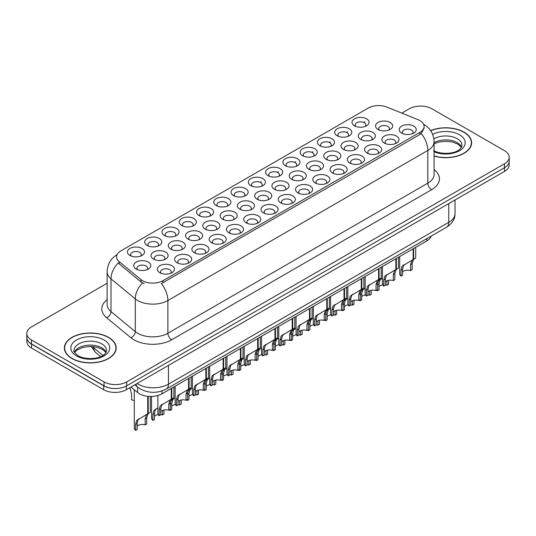 <?xml version="1.0" encoding="UTF-8"?>
<svg xmlns="http://www.w3.org/2000/svg" width="536" height="536" viewBox="0 0 536 536"><rect width="100%" height="100%" fill="white"/><g stroke="black" fill="none" stroke-linecap="round" stroke-linejoin="round"><path stroke-width="0.8" d="M199.01 215.546L199.01 215.546A8.549 4.938 180 0 1 199.01 208.571A8.549 4.938 180 0 1 211.104 208.571A8.549 4.938 180 0 1 211.104 215.546A8.549 4.938 180 0 1 199.01 215.546M209.703 216.202A5.34 3.082 0 0 0 210.4 214.675A5.34 3.082 0 0 0 208.839 212.497A5.34 3.082 0 0 0 203.01 211.827A5.34 3.082 0 0 0 199.714 214.675A5.34 3.082 0 0 0 200.417 216.202M181.738 225.522L181.738 225.522A8.549 4.938 180 0 1 181.738 218.541A8.549 4.938 180 0 1 193.831 218.541A8.549 4.938 180 0 1 193.831 225.522A8.549 4.938 180 0 1 181.738 225.522M192.424 226.179A5.34 3.082 0 0 0 193.127 224.651A5.34 3.082 0 0 0 191.56 222.467A5.34 3.082 0 0 0 185.737 221.797A5.34 3.082 0 0 0 182.441 224.651A5.34 3.082 0 0 0 183.145 226.179M164.465 235.492L164.465 235.492A8.549 4.938 180 0 1 164.465 228.517A8.549 4.938 180 0 1 176.558 228.517A8.549 4.938 180 0 1 176.558 235.492A8.549 4.938 180 0 1 164.465 235.492M175.151 236.148A5.34 3.082 0 0 0 175.855 234.621A5.34 3.082 0 0 0 174.287 232.443A5.34 3.082 0 0 0 168.465 231.773A5.34 3.082 0 0 0 165.168 234.621A5.34 3.082 0 0 0 165.872 236.148M216.289 205.576L216.289 205.576A8.549 4.938 180 0 1 216.289 198.595A8.549 4.938 180 0 1 228.376 198.595A8.549 4.938 180 0 1 228.376 205.576A8.549 4.938 180 0 1 216.289 205.576M226.976 206.233A5.34 3.082 0 0 0 227.673 204.705A5.34 3.082 0 0 0 226.112 202.521A5.34 3.082 0 0 0 220.289 201.851A5.34 3.082 0 0 0 216.986 204.705A5.34 3.082 0 0 0 217.69 206.233M233.562 195.607L233.562 195.607A8.549 4.938 180 0 1 233.562 188.625A8.549 4.938 180 0 1 245.649 188.625A8.549 4.938 180 0 1 245.649 195.607A8.549 4.938 180 0 1 233.562 195.607M244.249 196.256A5.34 3.082 0 0 0 244.945 194.729A5.34 3.082 0 0 0 243.384 192.551A5.34 3.082 0 0 0 237.562 191.881A5.34 3.082 0 0 0 234.259 194.729A5.34 3.082 0 0 0 234.962 196.256M147.192 245.468L147.192 245.468A8.549 4.938 180 0 1 147.192 238.487A8.549 4.938 180 0 1 159.286 238.487A8.549 4.938 180 0 1 159.286 245.468A8.549 4.938 180 0 1 147.192 245.468M157.879 246.118A5.34 3.082 0 0 0 158.582 244.597A5.34 3.082 0 0 0 157.014 242.413A5.34 3.082 0 0 0 151.192 241.743A5.34 3.082 0 0 0 147.896 244.597A5.34 3.082 0 0 0 148.593 246.118M250.835 185.63L250.835 185.63A8.549 4.938 180 0 1 250.835 178.649A8.549 4.938 180 0 1 262.921 178.649A8.549 4.938 180 0 1 262.921 185.63A8.549 4.938 180 0 1 250.835 185.63M261.521 186.287A5.34 3.082 0 0 0 262.218 184.759A5.34 3.082 0 0 0 260.657 182.575A5.34 3.082 0 0 0 254.835 181.912A5.34 3.082 0 0 0 251.531 184.759A5.34 3.082 0 0 0 252.235 186.287M268.107 175.661L268.107 175.661A8.549 4.938 180 0 1 268.107 168.679A8.549 4.938 180 0 1 280.194 168.679A8.549 4.938 180 0 1 280.194 175.661A8.549 4.938 180 0 1 268.107 175.661M278.794 176.31A5.34 3.082 0 0 0 279.49 174.783A5.34 3.082 0 0 0 277.929 172.605A5.34 3.082 0 0 0 272.107 171.935A5.34 3.082 0 0 0 268.811 174.783A5.34 3.082 0 0 0 269.507 176.31M285.38 165.684L285.38 165.684A8.549 4.938 180 0 1 285.38 158.703A8.549 4.938 180 0 1 297.467 158.703A8.549 4.938 180 0 1 297.467 165.684A8.549 4.938 180 0 1 285.38 165.684M296.066 166.341A5.34 3.082 0 0 0 296.77 164.813A5.34 3.082 0 0 0 295.202 162.629A5.34 3.082 0 0 0 289.38 161.966A5.34 3.082 0 0 0 286.083 164.813A5.34 3.082 0 0 0 286.78 166.341M302.652 155.715L302.652 155.715A8.549 4.938 180 0 1 302.652 148.733A8.549 4.938 180 0 1 314.739 148.733A8.549 4.938 180 0 1 314.739 155.715A8.549 4.938 180 0 1 302.652 155.715M313.339 156.365A5.34 3.082 0 0 0 314.042 154.844A5.34 3.082 0 0 0 312.475 152.66A5.34 3.082 0 0 0 306.652 151.989A5.34 3.082 0 0 0 303.356 154.844A5.34 3.082 0 0 0 304.053 156.365M319.925 145.738L319.925 145.738A8.549 4.938 180 0 1 319.925 138.764A8.549 4.938 180 0 1 332.012 138.764A8.549 4.938 180 0 1 332.019 145.738A8.549 4.938 180 0 1 319.925 145.738M330.612 146.395A5.34 3.082 0 0 0 331.315 144.867A5.34 3.082 0 0 0 329.747 142.69A5.34 3.082 0 0 0 323.925 142.02A5.34 3.082 0 0 0 320.629 144.867A5.34 3.082 0 0 0 321.325 146.395M337.198 135.769L337.198 135.769A8.549 4.938 180 0 1 337.198 128.787A8.549 4.938 180 0 1 349.291 128.787A8.549 4.938 180 0 1 349.291 135.769A8.549 4.938 180 0 1 337.198 135.769M347.884 136.425A5.34 3.082 0 0 0 348.588 134.898A5.34 3.082 0 0 0 347.02 132.714A5.34 3.082 0 0 0 341.198 132.044A5.34 3.082 0 0 0 337.901 134.898A5.34 3.082 0 0 0 338.598 136.425M354.47 125.793L354.47 125.793A8.549 4.938 180 0 1 354.47 118.818A8.549 4.938 180 0 1 366.564 118.818A8.549 4.938 180 0 1 366.564 125.793A8.549 4.938 180 0 1 354.47 125.793M365.157 126.449A5.34 3.082 0 0 0 365.86 124.921A5.34 3.082 0 0 0 364.292 122.744A5.34 3.082 0 0 0 358.47 122.074A5.34 3.082 0 0 0 355.174 124.921A5.34 3.082 0 0 0 355.877 126.449M129.92 255.438L129.92 255.438A8.549 4.938 180 0 1 129.92 248.456A8.549 4.938 180 0 1 142.013 248.456A8.549 4.938 180 0 1 142.013 255.438A8.549 4.938 180 0 1 129.92 255.438M140.606 256.094A5.34 3.082 0 0 0 141.31 254.567A5.34 3.082 0 0 0 139.742 252.382A5.34 3.082 0 0 0 133.92 251.719A5.34 3.082 0 0 0 130.623 254.567A5.34 3.082 0 0 0 131.32 256.094M188.062 239.143L188.062 239.143A8.549 4.938 180 0 1 188.062 232.168A8.549 4.938 180 0 1 200.156 232.168A8.549 4.938 180 0 1 200.156 239.143A8.549 4.938 180 0 1 188.062 239.143M198.749 239.8A5.34 3.082 0 0 0 199.452 238.272A5.34 3.082 0 0 0 197.885 236.095A5.34 3.082 0 0 0 192.062 235.425A5.34 3.082 0 0 0 188.766 238.272A5.34 3.082 0 0 0 189.469 239.8M239.887 209.228L239.887 209.228A8.549 4.938 180 0 1 239.887 202.246A8.549 4.938 180 0 1 251.974 202.246A8.549 4.938 180 0 1 251.974 209.228A8.549 4.938 180 0 1 239.887 209.228M250.573 209.884A5.34 3.082 0 0 0 251.27 208.357A5.34 3.082 0 0 0 249.709 206.172A5.34 3.082 0 0 0 243.887 205.502A5.34 3.082 0 0 0 240.584 208.357A5.34 3.082 0 0 0 241.287 209.884M205.335 229.174L205.335 229.174A8.549 4.938 180 0 1 205.335 222.192A8.549 4.938 180 0 1 217.428 222.192A8.549 4.938 180 0 1 217.428 229.174A8.549 4.938 180 0 1 205.335 229.174M216.028 229.83A5.34 3.082 0 0 0 216.725 228.303A5.34 3.082 0 0 0 215.157 226.118A5.34 3.082 0 0 0 209.335 225.448A5.34 3.082 0 0 0 206.038 228.303A5.34 3.082 0 0 0 206.742 229.83M257.159 199.258A8.549 4.938 180 0 1 257.159 199.251A8.549 4.938 180 0 1 257.159 192.277A8.549 4.938 180 0 1 269.246 192.277A8.549 4.938 180 0 1 269.246 199.251A8.549 4.938 180 0 1 257.159 199.258M267.846 199.908A5.34 3.082 0 0 0 268.543 198.38A5.34 3.082 0 0 0 266.982 196.203A5.34 3.082 0 0 0 261.159 195.533A5.34 3.082 0 0 0 257.856 198.38A5.34 3.082 0 0 0 258.56 199.908M170.79 249.119L170.79 249.119A8.549 4.938 180 0 1 170.79 242.138A8.549 4.938 180 0 1 182.883 242.138A8.549 4.938 180 0 1 182.883 249.119A8.549 4.938 180 0 1 170.79 249.119M181.476 249.769A5.34 3.082 0 0 0 182.18 248.248A5.34 3.082 0 0 0 180.612 246.064A5.34 3.082 0 0 0 174.79 245.394A5.34 3.082 0 0 0 171.493 248.248A5.34 3.082 0 0 0 172.19 249.769M153.517 259.089L153.517 259.089A8.549 4.938 180 0 1 153.517 252.108A8.549 4.938 180 0 1 165.611 252.108A8.549 4.938 180 0 1 165.611 259.089A8.549 4.938 180 0 1 153.517 259.089M164.204 259.746A5.34 3.082 0 0 0 164.907 258.218A5.34 3.082 0 0 0 163.339 256.034A5.34 3.082 0 0 0 157.517 255.37A5.34 3.082 0 0 0 154.221 258.218A5.34 3.082 0 0 0 154.917 259.746M222.608 219.197L222.608 219.197A8.549 4.938 180 0 1 222.608 212.223A8.549 4.938 180 0 1 234.701 212.223A8.549 4.938 180 0 1 234.701 219.197A8.549 4.938 180 0 1 222.608 219.197M233.301 219.854A5.34 3.082 0 0 0 233.998 218.326A5.34 3.082 0 0 0 232.436 216.149A5.34 3.082 0 0 0 226.614 215.479A5.34 3.082 0 0 0 223.311 218.326A5.34 3.082 0 0 0 224.015 219.854M274.432 189.282L274.432 189.282A8.549 4.938 180 0 1 274.432 182.3A8.549 4.938 180 0 1 286.519 182.3A8.549 4.938 180 0 1 286.519 189.282A8.549 4.938 180 0 1 274.432 189.282M285.119 189.938A5.34 3.082 0 0 0 285.815 188.411A5.34 3.082 0 0 0 284.254 186.227A5.34 3.082 0 0 0 278.432 185.556A5.34 3.082 0 0 0 275.129 188.411A5.34 3.082 0 0 0 275.832 189.938M291.705 179.312L291.705 179.312A8.549 4.938 180 0 1 291.705 172.331A8.549 4.938 180 0 1 303.791 172.331A8.549 4.938 180 0 1 303.791 179.312A8.549 4.938 180 0 1 291.705 179.312M302.391 179.962A5.34 3.082 0 0 0 303.088 178.434A5.34 3.082 0 0 0 301.527 176.257A5.34 3.082 0 0 0 295.705 175.587A5.34 3.082 0 0 0 292.408 178.434A5.34 3.082 0 0 0 293.105 179.962M308.977 169.336L308.977 169.336A8.549 4.938 180 0 1 308.977 162.354A8.549 4.938 180 0 1 321.064 162.354A8.549 4.938 180 0 1 321.064 169.336A8.549 4.938 180 0 1 308.977 169.336M319.664 169.992A5.34 3.082 0 0 0 320.367 168.465A5.34 3.082 0 0 0 318.799 166.281A5.34 3.082 0 0 0 312.977 165.617A5.34 3.082 0 0 0 309.681 168.465A5.34 3.082 0 0 0 310.377 169.992M326.25 159.366L326.25 159.366A8.549 4.938 180 0 1 326.25 152.385A8.549 4.938 180 0 1 338.337 152.385A8.549 4.938 180 0 1 338.337 159.366A8.549 4.938 180 0 1 326.25 159.366M336.936 160.016A5.34 3.082 0 0 0 337.64 158.495A5.34 3.082 0 0 0 336.072 156.311A5.34 3.082 0 0 0 330.25 155.641A5.34 3.082 0 0 0 326.953 158.495A5.34 3.082 0 0 0 327.65 160.016M343.522 149.39L343.522 149.39A8.549 4.938 180 0 1 343.522 142.409A8.549 4.938 180 0 1 355.616 142.409A8.549 4.938 180 0 1 355.616 149.39A8.549 4.938 180 0 1 343.522 149.39M354.209 150.047A5.34 3.082 0 0 0 354.912 148.519A5.34 3.082 0 0 0 353.345 146.341A5.34 3.082 0 0 0 347.522 145.671A5.34 3.082 0 0 0 344.226 148.519A5.34 3.082 0 0 0 344.923 150.047M360.795 139.42L360.795 139.42A8.549 4.938 180 0 1 360.795 132.439A8.549 4.938 180 0 1 372.888 132.439A8.549 4.938 180 0 1 372.888 139.42A8.549 4.938 180 0 1 360.795 139.42M371.482 140.07A5.34 3.082 0 0 0 372.185 138.549A5.34 3.082 0 0 0 370.617 136.365A5.34 3.082 0 0 0 364.795 135.695A5.34 3.082 0 0 0 361.498 138.549A5.34 3.082 0 0 0 362.195 140.07M378.068 129.444L378.068 129.444A8.549 4.938 180 0 1 378.068 122.469A8.549 4.938 180 0 1 390.161 122.469A8.549 4.938 180 0 1 390.161 129.444A8.549 4.938 180 0 1 378.068 129.444M388.754 130.101A5.34 3.082 0 0 0 389.458 128.573A5.34 3.082 0 0 0 387.89 126.396A5.34 3.082 0 0 0 382.067 125.726A5.34 3.082 0 0 0 378.771 128.573A5.34 3.082 0 0 0 379.475 130.101M136.245 269.065L136.245 269.065A8.549 4.938 180 0 1 136.245 262.084A8.549 4.938 180 0 1 148.331 262.084A8.549 4.938 180 0 1 148.331 269.065A8.549 4.938 180 0 1 136.245 269.065M146.931 269.715A5.34 3.082 0 0 0 147.635 268.188A5.34 3.082 0 0 0 146.067 266.01A5.34 3.082 0 0 0 140.244 265.34A5.34 3.082 0 0 0 136.948 268.188A5.34 3.082 0 0 0 137.645 269.715M177.115 262.74L177.115 262.74A8.549 4.938 180 0 1 177.115 255.759A8.549 4.938 180 0 1 189.208 255.759A8.549 4.938 180 0 1 189.208 262.74A8.549 4.938 180 0 1 177.115 262.74M187.801 263.397A5.34 3.082 0 0 0 188.505 261.87A5.34 3.082 0 0 0 186.937 259.685A5.34 3.082 0 0 0 181.114 259.022A5.34 3.082 0 0 0 177.818 261.87A5.34 3.082 0 0 0 178.515 263.397M194.387 252.771L194.387 252.771A8.549 4.938 180 0 1 194.387 245.79A8.549 4.938 180 0 1 206.481 245.79A8.549 4.938 180 0 1 206.481 252.771A8.549 4.938 180 0 1 194.387 252.771M205.074 253.421A5.34 3.082 0 0 0 205.777 251.9A5.34 3.082 0 0 0 204.209 249.716A5.34 3.082 0 0 0 198.387 249.046A5.34 3.082 0 0 0 195.091 251.9A5.34 3.082 0 0 0 195.794 253.421M211.66 242.795L211.66 242.795A8.549 4.938 180 0 1 211.66 235.813A8.549 4.938 180 0 1 223.753 235.813A8.549 4.938 180 0 1 223.753 242.795A8.549 4.938 180 0 1 211.66 242.795M222.346 243.451A5.34 3.082 0 0 0 223.05 241.924A5.34 3.082 0 0 0 221.482 239.739A5.34 3.082 0 0 0 215.66 239.076A5.34 3.082 0 0 0 212.363 241.924A5.34 3.082 0 0 0 213.067 243.451M228.932 232.825L228.932 232.825A8.549 4.938 180 0 1 228.932 225.844A8.549 4.938 180 0 1 241.026 225.844A8.549 4.938 180 0 1 241.026 232.825A8.549 4.938 180 0 1 228.932 232.825M239.625 233.475A5.34 3.082 0 0 0 240.322 231.954A5.34 3.082 0 0 0 238.761 229.77A5.34 3.082 0 0 0 232.932 229.1A5.34 3.082 0 0 0 229.636 231.954A5.34 3.082 0 0 0 230.339 233.475M246.212 222.849A8.549 4.938 180 0 1 246.205 222.849A8.549 4.938 180 0 1 246.212 215.874A8.549 4.938 180 0 1 258.298 215.874A8.549 4.938 180 0 1 258.298 222.849A8.549 4.938 180 0 1 246.212 222.849M256.898 223.505A5.34 3.082 0 0 0 257.595 221.978A5.34 3.082 0 0 0 256.034 219.8A5.34 3.082 0 0 0 250.212 219.13A5.34 3.082 0 0 0 246.908 221.978A5.34 3.082 0 0 0 247.612 223.505M263.484 212.879L263.484 212.879A8.549 4.938 180 0 1 263.484 205.898A8.549 4.938 180 0 1 275.571 205.898A8.549 4.938 180 0 1 275.571 212.879A8.549 4.938 180 0 1 263.484 212.879M274.171 213.536A5.34 3.082 0 0 0 274.868 212.008A5.34 3.082 0 0 0 273.306 209.824A5.34 3.082 0 0 0 267.484 209.154A5.34 3.082 0 0 0 264.181 212.008A5.34 3.082 0 0 0 264.885 213.536M280.757 202.903L280.757 202.903A8.549 4.938 180 0 1 280.757 195.928A8.549 4.938 180 0 1 292.844 195.928A8.549 4.938 180 0 1 292.844 202.903A8.549 4.938 180 0 1 280.757 202.903M291.443 203.559A5.34 3.082 0 0 0 292.14 202.032A5.34 3.082 0 0 0 290.579 199.854A5.34 3.082 0 0 0 284.757 199.184A5.34 3.082 0 0 0 281.454 202.032A5.34 3.082 0 0 0 282.157 203.559M298.029 192.933L298.029 192.933A8.549 4.938 180 0 1 298.029 185.952A8.549 4.938 180 0 1 310.116 185.952A8.549 4.938 180 0 1 310.116 192.933A8.549 4.938 180 0 1 298.029 192.933M308.716 193.59A5.34 3.082 0 0 0 309.413 192.062A5.34 3.082 0 0 0 307.852 189.878A5.34 3.082 0 0 0 302.029 189.208A5.34 3.082 0 0 0 298.733 192.062A5.34 3.082 0 0 0 299.43 193.59M315.302 182.964L315.302 182.964A8.549 4.938 180 0 1 315.302 175.982A8.549 4.938 180 0 1 327.389 175.982A8.549 4.938 180 0 1 327.389 182.964A8.549 4.938 180 0 1 315.302 182.964M325.989 183.614A5.34 3.082 0 0 0 326.692 182.086A5.34 3.082 0 0 0 325.124 179.908A5.34 3.082 0 0 0 319.302 179.238A5.34 3.082 0 0 0 316.005 182.086A5.34 3.082 0 0 0 316.702 183.614M332.575 172.987L332.575 172.987A8.549 4.938 180 0 1 332.575 166.006A8.549 4.938 180 0 1 344.661 166.006A8.549 4.938 180 0 1 344.661 172.987A8.549 4.938 180 0 1 332.575 172.987M343.261 173.644A5.34 3.082 0 0 0 343.965 172.116A5.34 3.082 0 0 0 342.397 169.932A5.34 3.082 0 0 0 336.575 169.269A5.34 3.082 0 0 0 333.278 172.116A5.34 3.082 0 0 0 333.975 173.644M349.847 163.018L349.847 163.018A8.549 4.938 180 0 1 349.847 156.036A8.549 4.938 180 0 1 361.934 156.036A8.549 4.938 180 0 1 361.934 163.018A8.549 4.938 180 0 1 349.847 163.018M360.534 163.668A5.34 3.082 0 0 0 361.237 162.14A5.34 3.082 0 0 0 359.669 159.963A5.34 3.082 0 0 0 353.847 159.293A5.34 3.082 0 0 0 350.551 162.14A5.34 3.082 0 0 0 351.248 163.668M367.12 153.041L367.12 153.041A8.549 4.938 180 0 1 367.12 146.06A8.549 4.938 180 0 1 379.213 146.06A8.549 4.938 180 0 1 379.213 153.041A8.549 4.938 180 0 1 367.12 153.041M377.806 153.698A5.34 3.082 0 0 0 378.51 152.17A5.34 3.082 0 0 0 376.942 149.986A5.34 3.082 0 0 0 371.12 149.323A5.34 3.082 0 0 0 367.823 152.17A5.34 3.082 0 0 0 368.52 153.698M384.392 143.072L384.392 143.072A8.549 4.938 180 0 1 384.392 136.09A8.549 4.938 180 0 1 396.486 136.09A8.549 4.938 180 0 1 396.486 143.072A8.549 4.938 180 0 1 384.392 143.072M395.079 143.722A5.34 3.082 0 0 0 395.782 142.201A5.34 3.082 0 0 0 394.215 140.017A5.34 3.082 0 0 0 388.392 139.347A5.34 3.082 0 0 0 385.096 142.201A5.34 3.082 0 0 0 385.799 143.722M401.665 133.096L401.665 133.096A8.549 4.938 180 0 1 401.665 126.121A8.549 4.938 180 0 1 413.758 126.121A8.549 4.938 180 0 1 413.758 133.096A8.549 4.938 180 0 1 401.665 133.096M412.352 133.752A5.34 3.082 0 0 0 413.055 132.225A5.34 3.082 0 0 0 411.487 130.047A5.34 3.082 0 0 0 405.665 129.377A5.34 3.082 0 0 0 402.368 132.225A5.34 3.082 0 0 0 403.072 133.752M159.842 272.717L159.842 272.717A8.549 4.938 180 0 1 159.842 265.735A8.549 4.938 180 0 1 171.929 265.735A8.549 4.938 180 0 1 171.935 272.717A8.549 4.938 180 0 1 159.842 272.717M170.528 273.367A5.34 3.082 0 0 0 171.232 271.839A5.34 3.082 0 0 0 169.664 269.662A5.34 3.082 0 0 0 163.842 268.992A5.34 3.082 0 0 0 160.545 271.839A5.34 3.082 0 0 0 161.242 273.367M417.953 119.642A14.425 8.328 180 0 1 419.876 120.58A14.425 8.328 180 0 1 424.103 126.469A14.425 8.328 180 0 1 419.876 132.359L162.971 280.683A14.425 8.328 180 0 1 140.955 279.571L119.173 261.608A14.425 8.328 180 0 1 116.56 256.831A14.425 8.328 180 0 1 120.788 250.942L368.366 108.004A14.425 8.328 180 0 1 386.845 107.066L417.953 119.642M431.279 236.054A16.026 9.253 180 0 1 426.857 240.878L162.033 393.772A16.026 9.253 180 0 1 137.571 392.54L130.945 387.079M434.073 156.103A25.916 14.961 0 0 0 471.633 142.737A25.916 14.961 0 0 0 464.042 132.157A25.916 14.961 0 0 0 430.602 130.59M108.607 337.372A25.916 14.961 0 0 0 80.367 334.129A25.916 14.961 0 0 0 64.367 347.951A25.916 14.961 0 0 0 71.958 358.53A25.916 14.961 0 0 0 100.199 361.773A25.916 14.961 0 0 0 116.191 347.951A25.916 14.961 0 0 0 108.607 337.372M64.635 349.298A25.916 14.961 0 0 0 64.548 349.693M424.103 126.469L424.103 128.231L421.276 133.518L419.876 134.529L161.349 283.584A18.7 10.794 60 0 1 167.882 300.529A21.373 12.341 180 0 1 137.658 300.529A21.373 12.341 180 0 1 135.266 298.88L110.992 278.867A21.373 12.341 180 0 1 107.126 271.792L107.126 304.508A21.373 12.341 0 0 0 110.992 311.59L135.266 331.603A21.373 12.341 0 0 0 137.658 333.251A21.373 12.341 0 0 0 167.882 333.251L427.808 183.178A21.373 12.341 0 0 0 434.073 174.455L434.073 141.739A21.373 12.341 180 0 1 427.808 150.462A18.7 10.794 -120 0 0 421.276 133.518M107.126 283.256L31.497 326.92A16.026 9.253 0 0 0 26.8 333.466L26.8 337.392A16.026 9.253 0 0 0 31.497 343.938L104.031 385.82A16.026 9.253 0 0 0 126.704 385.82L504.503 167.694A16.026 9.253 0 0 0 509.2 161.148L509.2 157.222A16.026 9.253 0 0 0 504.503 150.676L431.969 108.801A16.026 9.253 0 0 0 409.296 108.801L401.812 113.123M144.191 283.584L140.955 281.943L118.201 263.002A18.7 12.509 129.5 0 0 110.992 278.867L110.992 311.59A5.34 3.571 -50.5 0 1 106.617 317.721A26.713 15.423 180 0 1 107.126 299.617M26.8 333.466A16.026 9.253 0 0 0 31.497 340.012L104.031 381.887A16.026 9.253 0 0 0 126.704 381.887L504.503 163.768A16.026 9.253 0 0 0 509.2 157.222M116.017 349.693A25.916 14.961 0 0 0 115.93 349.298M471.452 144.486A25.916 14.961 0 0 0 471.365 144.09M26.84 338.028L26.84 341.512A16.026 9.253 0 0 0 31.53 348.058L103.696 389.719A16.026 9.253 0 0 0 126.362 389.719L504.47 171.426A16.026 9.253 0 0 0 509.16 164.88L509.16 161.785M26.921 338.511A16.026 9.253 0 0 0 31.53 344.132L103.696 385.793A16.026 9.253 0 0 0 113.424 388.459M157.872 395.508L157.872 413.189A8.013 4.63 180 0 0 159.199 415.735L159.199 409.752L160.217 405.873L171.299 399.146L171.299 388.426M171.795 388.138L171.795 398.864L172.525 398.442L171.554 399.327L170.301 403.34L170.301 409.323L168.746 410.221L168.746 404.238L170.046 400.198L171.761 398.885M173.899 386.925L173.899 397.645L171.795 398.864M162.944 403.97L161.396 404.868L162.944 403.97L161.731 404.995L160.753 408.854L160.753 414.837L159.199 415.735M168.746 410.221A5.876 3.39 0 0 0 160.753 411.541M134.275 389.826L134.275 427.862A8.013 4.63 180 0 0 135.601 430.408L135.601 424.425L136.62 420.539L147.702 413.819L147.702 396.325M148.197 396.372L148.197 413.537L148.928 413.115L147.956 414L146.703 418.013L146.703 423.996L145.149 424.894L145.149 418.911L146.449 414.871L148.164 413.551M150.301 396.479L150.301 412.318L148.197 413.537M139.347 418.643L137.799 419.541L139.347 418.643L138.134 419.668L137.156 423.527L137.156 429.51L135.601 430.408M145.149 424.894A5.876 3.39 0 0 0 137.156 426.207M129.906 387.675L131.554 393.793L131.554 399.776A8.013 4.63 180 0 0 134.275 400.432M434.073 155.929A25.648 14.807 0 0 0 471.365 142.737A25.648 14.807 0 0 0 463.854 132.271A25.648 14.807 0 0 0 430.703 130.737M72.146 358.423A25.648 14.807 0 0 0 100.098 361.632A25.648 14.807 0 0 0 115.93 347.951A25.648 14.807 0 0 0 108.413 337.479A25.648 14.807 0 0 0 80.467 334.27A25.648 14.807 0 0 0 64.635 347.951A25.648 14.807 0 0 0 72.146 358.423M175.145 386.201L175.145 403.213A8.013 4.63 180 0 0 176.471 405.765L176.471 399.782L177.496 395.896L188.572 389.176L188.572 378.45M189.067 378.168L189.067 388.888L189.798 388.473L188.826 389.35L187.573 393.37L187.573 399.353L186.019 400.251L186.019 394.268L187.319 390.228L189.041 388.908M191.178 376.949L191.178 387.675L189.067 388.888M180.223 394L178.669 394.898L180.223 394L179.004 395.025L178.026 398.885L178.026 404.868L176.471 405.765M186.019 400.251A5.876 3.39 0 0 0 178.026 401.565M192.417 376.232L192.417 393.243A8.013 4.63 180 0 0 193.744 395.789L193.744 389.806L194.769 385.927L205.851 379.207L205.851 368.48M206.34 368.192L206.34 378.918L207.07 378.496L206.099 379.381L204.846 383.394L204.846 389.377L203.291 390.275L203.291 384.292L204.591 380.252L206.313 378.939M208.45 366.979L208.45 377.706L206.34 378.918M197.496 384.031L195.941 384.922L197.496 384.031L196.276 385.049L195.298 388.908L195.298 394.891L193.744 395.789M203.291 390.275A5.876 3.39 0 0 0 195.298 391.595M209.69 366.255L209.69 383.267A8.013 4.63 180 0 0 211.017 385.82L211.017 379.836L212.042 375.95L223.123 369.23L223.123 358.504M223.613 358.222L223.613 368.949L224.343 368.527L223.371 369.411L222.118 373.425L222.118 379.408L220.564 380.305L220.564 374.322L221.864 370.282L223.586 368.962M225.723 357.003L225.723 367.73L223.613 368.949M214.769 374.054L213.214 374.952L214.769 374.054L213.549 375.079L212.571 378.939L212.571 384.922L211.017 385.82M220.564 380.305A5.876 3.39 0 0 0 212.571 381.619M226.963 356.286L226.963 373.297A8.013 4.63 180 0 0 228.289 375.843L228.289 369.86L229.314 365.981L240.396 359.261L240.396 348.534M240.892 348.246L240.892 358.973L241.615 358.55L240.644 359.435L239.391 363.448L239.391 369.431L237.837 370.329L237.837 364.346L239.136 360.306L240.858 358.993M242.996 347.033L242.996 357.76L240.892 358.973M232.041 364.085L230.487 364.976L232.041 364.085L230.822 365.11L229.844 368.962L229.844 374.945L228.289 375.843M237.837 370.329A5.876 3.39 0 0 0 229.844 371.649M151.547 396.473L151.547 417.886A8.013 4.63 180 0 0 152.874 420.432L152.874 414.449L153.899 410.569L157.872 407.95M163.976 409.98L163.976 414.027L162.421 414.924L162.421 410.449M156.619 408.673L155.072 409.564L156.619 408.673L155.406 409.698L154.428 413.551L154.428 419.534L152.874 420.432M162.421 414.924A5.876 3.39 0 0 0 160.753 414.562M158.247 414.583A5.876 3.39 0 0 0 154.428 416.238M170.361 402.375L171.172 400.593L175.145 397.98M181.248 400.003L181.248 404.05L179.694 404.948L179.694 400.472M170.147 409.417L170.147 410.462A8.013 4.63 180 0 1 169.503 409.785M173.899 398.697L172.344 399.595L173.899 398.697L172.679 399.722L171.701 403.581L171.701 409.564L170.147 410.462M179.694 404.948A5.876 3.39 0 0 0 178.026 404.593M175.52 404.606A5.876 3.39 0 0 0 171.701 406.261M187.634 392.399L188.444 390.623L192.417 388.004M198.521 390.034L198.521 394.081L196.967 394.978L196.967 390.503M187.419 399.441L187.419 400.486A8.013 4.63 180 0 1 186.776 399.809M191.171 388.727L189.617 389.618L191.171 388.727L189.952 389.752L188.974 393.605L188.974 399.588L187.419 400.486M196.967 394.978A5.876 3.39 0 0 0 195.298 394.617M192.793 394.637A5.876 3.39 0 0 0 188.974 396.292M204.906 382.429L205.717 380.654L209.69 378.034M215.794 380.064L215.794 384.104L214.239 385.002L214.239 380.527M204.692 389.471L204.692 390.516A8.013 4.63 180 0 1 204.049 389.84M208.444 378.751L206.889 379.649L208.444 378.751L207.224 379.776L206.246 383.635L206.246 389.618L204.692 390.516M214.239 385.002A5.876 3.39 0 0 0 212.571 384.647M210.065 384.66A5.876 3.39 0 0 0 206.246 386.315M244.242 346.316L244.242 363.328A8.013 4.63 180 0 0 245.562 365.874L245.562 359.891L246.587 356.005L257.669 349.284L257.669 338.558M258.164 338.276L258.164 349.003L258.895 348.581L257.923 349.465L256.664 353.479L256.664 359.462L255.109 360.36L255.109 354.376L256.409 350.336L258.131 349.016M260.268 337.057L260.268 347.784L258.164 349.003M249.314 354.108L247.766 355.006L249.314 354.108L248.094 355.133L247.116 358.993L247.116 364.976L245.562 365.874M255.109 360.36A5.876 3.39 0 0 0 247.116 361.673M261.514 336.34L261.514 353.351A8.013 4.63 180 0 0 262.834 355.897L262.834 349.914L263.859 346.035L274.941 339.315L274.941 328.588M275.437 328.3L275.437 339.027L276.167 338.605L275.196 339.489L273.936 343.509L273.936 349.492L272.382 350.39L272.382 344.407L273.682 340.36L275.404 339.047M277.541 327.087L277.541 337.814L275.437 339.027M266.586 344.139L265.039 345.03L266.586 344.139L265.374 345.164L264.389 349.016L264.389 355L262.834 355.897M272.382 350.39A5.876 3.39 0 0 0 264.389 351.703M278.787 326.37L278.787 343.382A8.013 4.63 180 0 0 280.107 345.928L280.107 339.945L281.132 336.059L292.214 329.339L292.214 318.612M292.71 318.33L292.71 329.057L293.44 328.635L292.468 329.519L291.216 333.533L291.216 339.516L289.654 340.414L289.654 334.43L290.954 330.39L292.676 329.07M294.813 317.111L294.813 327.838L292.71 329.057M283.859 334.163L282.311 335.06L283.859 334.163L282.646 335.188L281.661 339.047L281.661 345.03L280.107 345.928M289.654 340.414A5.876 3.39 0 0 0 281.661 341.727M296.06 316.394L296.06 333.405A8.013 4.63 180 0 0 297.38 335.951L297.38 329.968L298.405 326.089L309.486 319.369L309.486 308.642M309.982 308.354L309.982 319.081L310.713 318.659L309.741 319.543L308.488 323.563L308.488 329.546L306.934 330.444L306.934 324.461L308.227 320.421L309.949 319.101M312.086 307.141L312.086 317.868L309.982 319.081M301.132 324.193L299.584 325.084L301.132 324.193L299.919 325.218L298.934 329.07L298.934 335.054L297.38 335.951M306.934 330.444A5.876 3.39 0 0 0 298.934 331.757M222.179 372.453L222.989 370.678L226.963 368.058M233.066 370.088L233.066 374.135L231.512 375.033L231.512 370.557M221.964 379.495L221.964 380.547A8.013 4.63 180 0 1 221.328 379.863M225.716 368.781L224.169 369.673L225.716 368.781L224.497 369.807L223.519 373.659L223.519 379.649L221.964 380.547M231.512 375.033A5.876 3.39 0 0 0 229.844 374.671M227.338 374.691A5.876 3.39 0 0 0 223.519 376.346M239.451 362.483L240.262 360.708L244.242 358.088M250.339 360.118L250.339 364.158L248.784 365.056L248.784 360.587M239.237 369.525L239.237 370.57A8.013 4.63 180 0 1 238.6 369.894M242.989 358.805L241.441 359.703L242.989 358.805L241.776 359.83L240.791 363.689L240.791 369.673L239.237 370.57M248.784 365.056A5.876 3.39 0 0 0 247.116 364.701M244.61 364.715A5.876 3.39 0 0 0 240.791 366.376M256.731 352.507L257.535 350.732L261.514 348.112M267.611 350.142L267.611 354.189L266.057 355.087L266.057 350.611M256.51 359.549L256.51 360.601A8.013 4.63 180 0 1 255.873 359.924M260.262 348.836L258.714 349.733L260.262 348.836L259.049 349.861L258.064 353.72L258.064 359.703L256.51 360.601M266.057 355.087A5.876 3.39 0 0 0 264.389 354.725M261.883 354.745A5.876 3.39 0 0 0 258.064 356.4M274.003 342.538L274.807 340.762L278.787 338.142M284.891 340.172L284.891 344.213L283.336 345.11L283.336 340.641M273.782 349.579L273.782 350.624A8.013 4.63 180 0 1 273.146 349.948M277.534 338.866L275.986 339.757L277.534 338.866L276.321 339.891L275.337 343.743L275.337 349.727L273.782 350.624M283.336 345.11A5.876 3.39 0 0 0 281.661 344.755M279.156 344.769A5.876 3.39 0 0 0 275.337 346.43M313.332 306.425L313.332 323.436A8.013 4.63 180 0 0 314.659 325.982L314.659 319.999L315.677 316.119L326.759 309.393L326.759 298.673M327.255 298.385L327.255 309.111L327.985 308.689L327.014 309.574L325.761 313.587L325.761 319.57L324.206 320.468L324.206 314.485L325.499 310.445L327.221 309.131M329.359 297.172L329.359 307.892L327.255 309.111M318.404 314.217L316.856 315.114L318.404 314.217L317.191 315.242L316.213 319.101L316.213 325.084L314.659 325.982M324.206 320.468A5.876 3.39 0 0 0 316.213 321.781M330.605 296.448L330.605 313.46A8.013 4.63 180 0 0 331.931 316.012L331.931 310.029L332.95 306.143L344.032 299.423L344.032 288.696M344.527 288.415L344.527 299.135L345.258 298.72L344.286 299.597L343.033 303.617L343.033 309.6L341.479 310.498L341.479 304.515L342.772 300.475L344.494 299.155M346.631 287.195L346.631 297.922L344.527 299.135M335.677 304.247L334.129 305.138L335.677 304.247L334.464 305.272L333.486 309.131L333.486 315.114L331.931 316.012M341.479 310.498A5.876 3.39 0 0 0 333.486 311.811M347.877 286.479L347.877 303.49A8.013 4.63 180 0 0 349.204 306.036L349.204 300.053L350.222 296.174L361.304 289.453L361.304 278.727M361.8 278.439L361.8 289.165L362.53 288.743L361.559 289.628L360.306 293.641L360.306 299.624L358.752 300.522L358.752 294.539L360.051 290.499L361.767 289.185M363.904 277.226L363.904 287.953L361.8 289.165M352.949 294.277L351.402 295.169L352.949 294.277L351.737 295.296L350.758 299.155L350.758 305.138L349.204 306.036M358.752 300.522A5.876 3.39 0 0 0 350.758 301.842M365.15 276.502L365.15 293.514A8.013 4.63 180 0 0 366.477 296.066L366.477 290.083L367.502 286.197L378.577 279.477L378.577 268.75M379.073 268.469L379.073 279.196L379.803 278.774L378.831 279.658L377.579 283.671L377.579 289.654L376.024 290.552L376.024 284.569L377.324 280.529L379.046 279.209M381.183 267.25L381.183 277.976L379.073 279.196M370.222 284.301L368.674 285.199L370.222 284.301L369.009 285.326L368.031 289.185L368.031 295.169L366.477 296.066M376.024 290.552A5.876 3.39 0 0 0 368.031 291.865M382.423 266.533L382.423 283.544A8.013 4.63 180 0 0 383.749 286.09L383.749 280.107L384.774 276.228L395.856 269.507L395.856 258.781M396.345 258.493L396.345 269.219L397.076 268.797L396.104 269.682L394.851 273.695L394.851 279.678L393.297 280.576L393.297 274.593L394.597 270.553L396.318 269.24M398.456 257.28L398.456 268.007L396.345 269.219M387.501 274.332L385.947 275.223L387.501 274.332L386.282 275.357L385.304 279.209L385.304 285.192L383.749 286.09M393.297 280.576A5.876 3.39 0 0 0 385.304 281.896M399.695 256.563L399.695 273.574A8.013 4.63 180 0 0 401.022 276.12L401.022 270.137L402.047 266.251L413.129 259.531L413.129 248.805M413.618 248.523L413.618 259.25L414.348 258.828L413.377 259.712L412.124 263.725L412.124 269.709L410.569 270.606L410.569 264.623L411.869 260.583L413.591 259.263M415.728 247.304L415.728 258.03L413.618 259.25M404.774 264.355L403.219 265.253L404.774 264.355L403.554 265.38L402.576 269.24L402.576 275.223L401.022 276.12M410.569 270.606A5.876 3.39 0 0 0 402.576 271.92M291.276 332.568L292.08 330.786L296.06 328.166M302.163 330.196L302.163 334.243L300.609 335.141L300.609 330.665M291.055 339.603L291.055 340.655A8.013 4.63 180 0 1 290.418 339.978M294.807 328.89L293.259 329.787L294.807 328.89L293.594 329.915L292.616 333.774L292.616 339.757L291.055 340.655M300.609 335.141A5.876 3.39 0 0 0 298.934 334.786M296.428 334.799A5.876 3.39 0 0 0 292.616 336.454M308.548 322.592L309.352 320.816L313.332 318.196M319.436 320.226L319.436 324.273L317.882 325.171L317.882 320.695M308.334 329.633L308.334 330.679A8.013 4.63 180 0 1 307.691 330.002M312.079 318.92L310.532 319.811L312.079 318.92L310.867 319.945L309.888 323.798L309.888 329.781L308.334 330.679M317.882 325.171A5.876 3.39 0 0 0 316.213 324.809M313.701 324.829A5.876 3.39 0 0 0 309.888 326.484M325.821 312.622L326.625 310.84L330.605 308.22M336.709 310.25L336.709 314.297L335.154 315.195L335.154 310.719M325.607 319.664L325.607 320.709A8.013 4.63 180 0 1 324.963 320.032M329.352 308.944L327.804 309.841L329.352 308.944L328.139 309.969L327.161 313.828L327.161 319.811L325.607 320.709M335.154 315.195A5.876 3.39 0 0 0 333.486 314.84M330.973 314.853A5.876 3.39 0 0 0 327.161 316.508M343.094 302.646L343.898 300.87L347.877 298.25M353.981 300.281L353.981 304.327L352.427 305.225L352.427 300.75M342.879 309.687L342.879 310.733A8.013 4.63 180 0 1 342.236 310.056M346.625 298.974L345.077 299.865L346.625 298.974L345.412 299.999L344.434 303.852L344.434 309.835L342.879 310.733M352.427 305.225A5.876 3.39 0 0 0 350.758 304.863M348.246 304.884A5.876 3.39 0 0 0 344.434 306.538M360.366 292.676L361.177 290.894L365.15 288.281M371.254 290.311L371.254 294.351L369.699 295.249L369.699 290.773M360.152 299.718L360.152 300.763A8.013 4.63 180 0 1 359.509 300.086M363.904 288.998L362.349 289.896L363.904 288.998L362.684 290.023L361.706 293.882L361.706 299.865L360.152 300.763M369.699 295.249A5.876 3.39 0 0 0 368.031 294.894M365.525 294.907A5.876 3.39 0 0 0 361.706 296.562M377.639 282.7L378.45 280.924L382.423 278.305M388.526 280.335L388.526 284.382L386.972 285.279L386.972 280.804M377.424 289.742L377.424 290.793A8.013 4.63 180 0 1 376.781 290.11M381.176 279.028L379.622 279.919L381.176 279.028L379.957 280.053L378.979 283.906L378.979 289.896L377.424 290.793M386.972 285.279A5.876 3.39 0 0 0 385.304 284.918M382.798 284.938A5.876 3.39 0 0 0 378.979 286.593M162.971 280.683L162.971 282.854M140.955 279.571L140.955 281.943M119.173 261.608L119.173 263.987M419.876 132.359L419.876 134.529M426.857 238.6L426.857 240.878M137.571 387.059L137.571 392.54M162.033 390.945L162.033 393.772M171.661 339.791A5.34 3.082 60 0 1 167.882 333.251L167.882 300.529L427.808 150.462L427.808 183.178A5.34 3.082 60 0 0 431.587 189.724L171.661 339.791A26.713 15.423 180 0 1 133.879 339.791A26.713 15.423 180 0 1 130.885 337.734L106.617 317.721M142.549 282.934A18.7 12.509 129.5 0 0 135.266 298.88L135.266 331.603A5.34 3.571 -50.5 0 1 130.885 337.734M260.087 182.294L261.186 181.664M277.36 172.317L278.459 171.688M294.639 162.348L295.731 161.718M311.912 152.378L313.004 151.742M329.184 142.402L330.276 141.772M346.457 132.432L347.549 131.796M363.73 122.456L364.822 121.826M434.073 169.564A26.713 15.423 180 0 1 431.587 189.724M126.704 381.887L126.704 385.82M104.031 381.887L104.031 385.82M504.503 163.768L504.503 167.694M31.497 340.012L31.497 343.938M137.136 383.501A21.373 12.341 0 0 0 138.228 384.178A21.373 12.341 0 0 0 168.451 384.178L448.779 222.333A21.373 12.341 0 0 0 455.037 213.609C455.198 218.909 452.371 223.452 446.568 227.224L166.234 389.076A10.687 6.171 60 0 0 168.451 384.178L168.451 365.425M448.779 203.573L448.779 222.333A10.687 6.171 60 0 1 446.568 227.224M135.997 384.158A10.687 7.149 129.5 0 0 137.786 387.24L134.851 384.821M504.47 171.426L504.47 167.714M126.362 389.719L126.362 386.007M103.696 389.719L103.696 385.793M31.53 348.058L31.53 344.132M92.373 346.517A21.373 12.341 0 0 0 93.82 347.898L93.82 346.651M100.674 356.641L95.776 352.601A10.687 7.149 129.5 0 1 93.82 347.898L102.972 355.442M168.746 404.238L170.301 403.34M159.199 409.752L160.753 408.854M145.149 418.911L146.703 418.013M135.601 424.425L137.156 423.527M461.556 147.092A16.288 9.4 0 0 0 457.235 142.636A16.288 9.4 0 0 0 434.073 142.71M433.537 150.536C441.912 155.433 460.531 154.066 462.005 145.357A16.288 9.4 0 0 0 457.235 138.71A16.288 9.4 0 0 0 433.865 138.911M434.073 151.762A19.49 11.256 0 0 0 460.464 150.1A19.49 11.256 0 0 0 459.499 134.784A19.49 11.256 0 0 0 432.646 134.395M106.115 352.299A16.288 9.4 0 0 0 101.8 347.844A16.288 9.4 0 0 0 85.861 345.445A16.288 9.4 0 0 0 74.444 352.299M101.8 343.918A16.288 9.4 0 0 0 84.052 341.881A16.288 9.4 0 0 0 73.995 350.571C73.144 351.073 74.511 352.795 78.102 355.75C86.47 360.641 105.09 359.281 106.564 350.571A16.288 9.4 0 0 0 101.8 343.918M76.501 355.904A19.49 11.256 0 0 0 104.064 355.904A19.49 11.256 0 0 0 104.064 339.992A19.49 11.256 0 0 0 76.501 339.992A19.49 11.256 0 0 0 76.501 355.904M186.019 394.268L187.573 393.37M176.471 399.782L178.026 398.885M203.291 384.292L204.846 383.394M193.744 389.806L195.298 388.908M220.564 374.322L222.118 373.425M211.017 379.836L212.571 378.939M237.837 364.346L239.391 363.448M228.289 369.86L229.844 368.962M152.874 414.449L154.428 413.551M170.301 404.392L171.701 403.581M187.573 394.416L188.974 393.605M204.846 384.446L206.246 383.635M255.109 354.376L256.664 353.479M245.562 359.891L247.116 358.993M272.382 344.407L273.936 343.509M262.834 349.914L264.389 349.016M289.654 334.43L291.216 333.533M280.107 339.945L281.661 339.047M306.934 324.461L308.488 323.563M297.38 329.968L298.934 329.07M222.118 374.47L223.519 373.659M239.391 364.5L240.791 363.689M256.664 354.524L258.064 353.72M273.936 344.554L275.337 343.743M324.206 314.485L325.761 313.587M314.659 319.999L316.213 319.101M341.479 304.515L343.033 303.617M331.931 310.029L333.486 309.131M358.752 294.539L360.306 293.641M349.204 300.053L350.758 299.155M376.024 284.569L377.579 283.671M366.477 290.083L368.031 289.185M393.297 274.593L394.851 273.695M383.749 280.107L385.304 279.209M410.569 264.623L412.124 263.725M401.022 270.137L402.576 269.24M291.216 334.578L292.616 333.774M308.488 324.608L309.888 323.798M325.761 314.639L327.161 313.828M343.033 304.662L344.434 303.852M360.306 294.693L361.706 293.882M377.579 284.716L378.979 283.906M434.073 141.739C433.711 134.054 430.334 128.292 423.936 124.453L423.581 124.251M117.257 254.506C110.865 258.345 107.488 264.107 107.126 271.792M166.234 389.076C157.638 393.391 149.035 393.391 140.439 389.076L137.786 387.24M455.037 213.609L455.037 199.962M95.776 352.601L91.107 346.457M461.429 147.32L457.898 144.104L452.17 141.946L445.704 141.236L438.817 142.053L434.073 143.809M471.365 144.881L471.365 142.737M105.994 352.534L102.463 349.311L96.728 347.154L90.269 346.444L83.375 347.261L76.943 350.055L74.571 352.527M115.93 350.095L115.93 347.951M64.635 350.095L64.635 347.951"/></g></svg>
